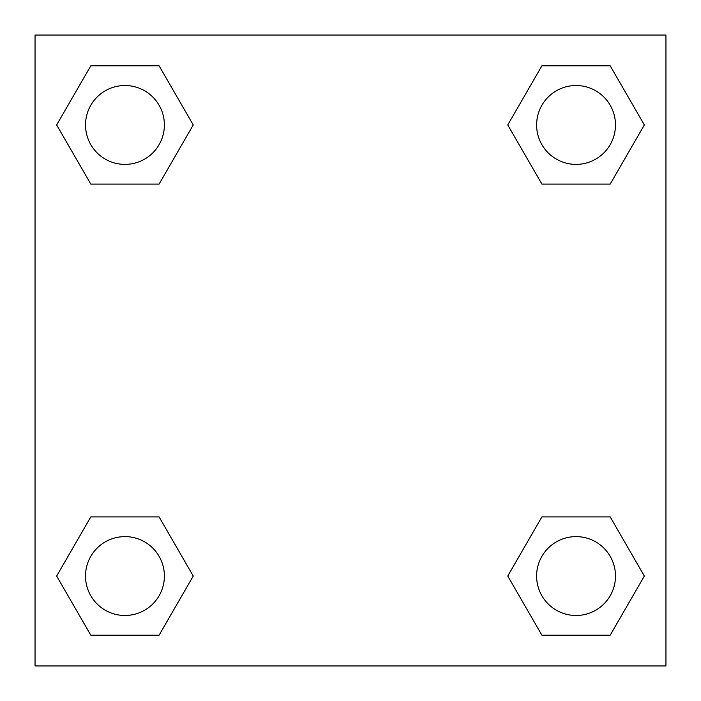 <?xml version="1.0" encoding="UTF-8"?>
<svg xmlns="http://www.w3.org/2000/svg" width="701" height="701" viewBox="0 0 701 701"><rect width="100%" height="100%" fill="white"/><g stroke="black" fill="none" stroke-linecap="round" stroke-linejoin="round"><path stroke-width="1.05" d="M610.194 184.1L541.899 184.1L610.194 184.1L644.342 124.953L610.194 184.1L541.899 184.1L507.752 124.953L541.899 65.806L507.752 124.953M90.806 65.806L159.101 65.806L90.806 65.806L159.101 65.806L193.248 124.953L159.101 184.1L90.806 184.1L159.101 184.1L90.806 184.1L56.658 124.953L90.806 65.806L56.658 124.953M90.806 516.9L159.101 516.9L90.806 516.9L56.658 576.047L90.806 516.9L159.101 516.9L193.248 576.047L159.101 635.194L90.806 635.194L159.101 635.194L90.806 635.194L56.658 576.047M558.741 516.9L541.899 516.9L558.741 516.9L541.899 516.9L507.752 576.047L541.899 516.9L610.194 516.9L541.899 516.9L610.194 516.9L644.342 576.047L610.194 635.194L541.899 635.194L610.194 635.194L541.899 635.194L507.752 576.047M665.95 35.05L35.05 35.05L35.05 665.95L665.95 665.95L665.95 35.05M541.899 65.806L610.194 65.806L541.899 65.806L610.194 65.806L644.342 124.953M615.478 576.047A39.431 39.431 0 0 0 556.331 541.899A39.431 39.431 0 0 0 556.331 610.194A39.431 39.431 0 0 0 615.478 576.047M164.385 576.047A39.431 39.431 0 0 0 105.238 541.899A39.431 39.431 0 0 0 105.238 610.194A39.431 39.431 0 0 0 164.385 576.047M615.478 124.953A39.431 39.431 0 0 0 556.331 90.806A39.431 39.431 0 0 0 556.331 159.101A39.431 39.431 0 0 0 615.478 124.953M164.385 124.953A39.431 39.431 0 0 0 105.238 90.806A39.431 39.431 0 0 0 105.238 159.101A39.431 39.431 0 0 0 164.385 124.953M142.259 516.9L159.101 516.9M558.741 184.1L541.899 184.1M159.101 184.1L142.259 184.1"/></g></svg>
